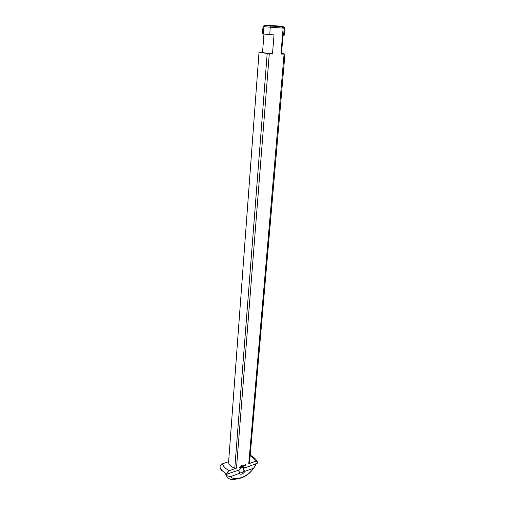 <?xml version="1.0" encoding="UTF-8"?>
<svg xmlns="http://www.w3.org/2000/svg" width="505" height="505" viewBox="0 0 505 505"><rect width="100%" height="100%" fill="white"/><g stroke="black" fill="none" stroke-linecap="round" stroke-linejoin="round"><path stroke-width="0.76" d="M242.785 465.332L242.867 464.928L242.785 465.332M241.693 465.66L241.794 465.313M241.807 467.485L243.341 467.34L244.205 468.116L245.342 467.756C243.58 466.26 241.624 466.967 239.471 469.877L227.004 474.144C223.437 472.251 221.108 469.959 220.016 467.264C219.997 465.717 220.805 464.575 222.434 463.83L228.639 461.658M245.342 467.756L257.43 463.167L257.146 461.456L255.536 461.311L248.763 463.735L284.075 54.13L280.932 54.035L282.522 35.274L283.621 35.281L284.227 28.141L283.128 28.116L282.522 35.274M284.227 28.141L283.223 26.74L270.27 26.039L269.815 34.656L263.301 33.949L263.907 26.727L283.128 28.116M269.815 34.656L274.026 34.858L272.498 53.782L267.195 53.543L259.033 52.135L262.568 52.166M227.004 474.144C226.998 472.585 227.812 471.424 229.453 470.66L236.479 468.141L269.285 53.688M241.643 466.936L241.201 467.049L241.737 466.229L241.579 466.879M244.401 465.844L243.902 466.033L244.325 465.825L243.896 465.717L244.085 465.345L244.332 465.774M243.561 466.166L243.612 465.553L243.486 466.096M241.074 467.093L241.125 466.443L240.999 467.024M241.889 466.847L241.901 466.166L241.939 466.639L242.558 465.932L242.457 466.639L242.211 466.292L241.851 466.809M245.626 465.616L245.102 465.938L244.729 465.585L245.436 464.568L246.011 465.124L245.064 465.85M243.088 466.412L242.646 466.532L243.082 466.02L242.703 465.881L243.183 465.705L243.025 466.355M240.778 467.245L240.336 467.365L240.765 466.929L240.386 466.708L240.872 466.532L240.715 467.188M239.244 467.441L239.282 466.992L239.168 467.371M239.932 466.91L239.755 467.213L239.875 466.854M244.325 465.629L243.902 465.629M242.217 466.178L242.413 466.5M245.354 465.559L245.531 464.884L245.095 465.212L245.354 465.559M270.977 25.812L278.002 26.266L270.977 25.812M220.016 467.264L221.335 470.603M244.205 468.116L243.46 468.299L244.022 470.351C242.943 472.232 241.636 473.065 240.09 472.844L238.253 470.319M239.244 472.08L239.181 473.463C240.967 474.94 242.918 474.227 245.039 471.329L244.022 470.351M239.181 473.463L230.368 476.676L226.259 475.527L225.539 474.769L227.054 474.365M243.46 468.299L244.174 468.04M255.707 464.013L255.719 464.865L253.617 468.204L245.039 471.329M282.074 26.708L283.09 28.091M270.27 26.039L265.352 25.54L264.386 25.345L266.362 25.282L277.996 25.951L283.223 26.74M283.046 35.274L281.462 53.877L280.932 54.035M281.512 53.29L284.953 54.079L284.075 54.13M267.195 53.543L234.787 468.173C230.918 466.803 228.853 464.821 228.595 462.233L259.033 52.135M272.498 53.782C266.47 53.278 263.155 52.798 262.556 52.356L263.945 34.031M264.386 25.345L263.017 26.557L262.48 33.728L263.301 33.949M236.479 468.141L234.787 468.173M284.953 54.079L249.539 462.889L248.763 463.735M263.85 26.759L263.017 26.557M263.907 26.727L265.352 25.54M283.886 26.632L285.016 28.009L284.41 35.085L283.621 35.281M284.239 28.122L285.009 27.983M253.611 468.204C248.005 476.714 235.191 481.543 230.375 476.676M226.259 475.527C227.673 478.172 229.914 479.58 232.988 479.744L240.5 478.166C246.926 476.146 252.001 471.714 255.719 464.865M250.164 455.68C252.872 457.259 254.665 459.133 255.536 461.311M229.453 470.66C225.691 468.848 223.349 466.57 222.434 463.83M239.136 471.929L240.09 472.844M250.209 455.112C253.958 457.271 256.269 459.392 257.146 461.456"/></g></svg>
